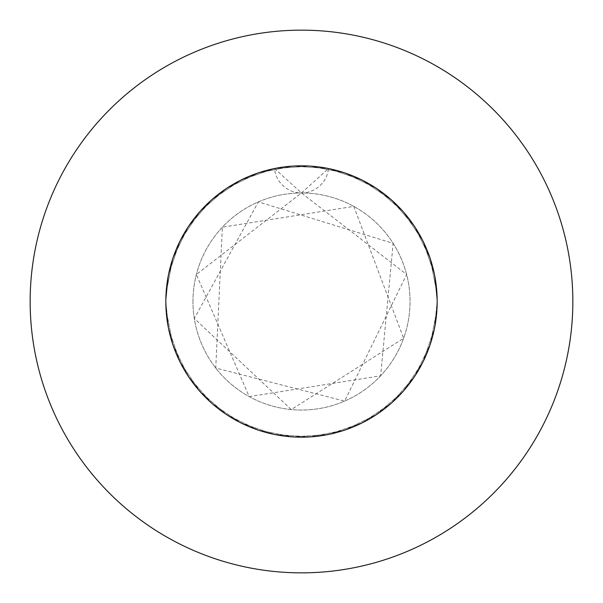 <?xml version="1.0" encoding="UTF-8"?>
<svg xmlns="http://www.w3.org/2000/svg" width="603" height="603" viewBox="0 0 603 603"><rect width="100%" height="100%" fill="white"/><g stroke="black" fill="none" stroke-linecap="round" stroke-linejoin="round"><path stroke-width="0.45" stroke-dasharray="3.02 2.26" d="M165.825 301.5A135.675 135.675 0 0 1 301.5 165.825A135.675 135.675 0 0 1 437.175 301.5L434.462 274.501L422.944 241.012L403.151 211.638L376.43 188.392L344.599 172.85L309.836 166.081L274.501 168.538L241.012 180.056L211.638 199.849L188.392 226.57L172.85 258.401L166.081 293.164L165.825 301.5L168.538 274.501L180.056 241.012L199.849 211.638L226.57 188.392L258.401 172.85L293.164 166.081L328.499 168.538A135.675 135.675 0 0 1 437.175 301.5A135.675 135.675 0 0 0 301.5 165.825A135.675 135.675 0 0 0 165.825 301.5L168.538 274.501L180.056 241.012L199.849 211.638L226.57 188.392L258.401 172.85L293.164 166.081L328.499 168.538L361.988 180.056L391.362 199.849L414.608 226.57L430.15 258.401L436.919 293.164L437.175 301.5L434.462 274.501L422.944 241.012L403.151 211.638L376.43 188.392L344.599 172.85L309.836 166.081L274.501 168.538L241.012 180.056L211.638 199.849L188.392 226.57L172.85 258.401L166.081 293.164L165.825 301.5A135.675 135.675 0 0 1 328.499 168.538L361.988 180.056L391.362 199.849L414.608 226.57L430.15 258.401L436.919 293.164L437.175 301.5L434.462 274.501L422.944 241.012L403.151 211.638L376.43 188.392L344.599 172.85L309.836 166.081L274.501 168.538L241.012 180.056L211.638 199.849L188.392 226.57L172.85 258.401L166.081 293.164L165.825 301.5L168.538 274.501L180.056 241.012L199.849 211.638L226.57 188.392L258.401 172.85L293.164 166.081L328.499 168.538L361.988 180.056L391.362 199.849L414.608 226.57L430.15 258.401L436.919 293.164L437.175 301.5A135.675 135.675 0 0 1 301.5 437.175A135.675 135.675 0 0 1 165.825 301.5L168.538 328.499L180.056 361.988L199.849 391.362L226.57 414.608L258.401 430.15L293.164 436.919L328.499 434.462L361.988 422.944L391.362 403.151L414.608 376.43L430.15 344.599L436.919 309.836L437.175 301.5L434.462 328.499L422.944 361.988L403.151 391.362L376.43 414.608L344.599 430.15L309.836 436.919L274.501 434.462L241.012 422.944L211.638 403.151L188.392 376.43L172.85 344.599L166.081 309.836L165.825 301.5L168.538 328.499L180.056 361.988L199.849 391.362L226.57 414.608L258.401 430.15L293.164 436.919L328.499 434.462L361.988 422.944L391.362 403.151L414.608 376.43L430.15 344.599L436.919 309.836L437.175 301.5L434.462 328.499L422.944 361.988L403.151 391.362L376.43 414.608L344.599 430.15L309.836 436.919L274.501 434.462L241.012 422.944L211.638 403.151L188.392 376.43L172.85 344.599L166.081 309.836L165.825 301.5L168.538 328.499L180.056 361.988L199.849 391.362L226.57 414.608L258.401 430.15L293.164 436.919L328.499 434.462L361.988 422.944L391.362 403.151L414.608 376.43L430.15 344.599L436.919 309.836L437.175 301.5L434.462 328.499L422.944 361.988L403.151 391.362L376.43 414.608L344.599 430.15L309.836 436.919L274.501 434.462L241.012 422.944L211.638 403.151L188.392 376.43L172.85 344.599L166.081 309.836L165.825 301.5A135.675 135.675 0 0 0 301.5 437.175A135.675 135.675 0 0 0 437.175 301.5A135.675 135.675 0 0 1 301.5 437.175A135.675 135.675 0 0 1 165.825 301.5M192.96 301.5A108.54 108.54 0 0 1 301.5 192.96A108.54 108.54 0 0 1 410.04 301.5A108.54 108.54 0 0 1 301.5 410.04A108.54 108.54 0 0 1 192.96 301.5A108.54 108.54 0 0 1 301.5 192.96A108.54 108.54 0 0 1 410.04 301.5A108.54 108.54 0 0 1 301.5 410.04A108.54 108.54 0 0 1 192.96 301.5M572.85 301.5A271.35 271.35 0 0 0 301.5 30.15A271.35 271.35 0 0 0 30.15 301.5A271.35 271.35 0 0 0 301.5 572.85A271.35 271.35 0 0 0 572.85 301.5M301.5 192.96L328.499 168.538A27.135 27.135 0 0 1 274.501 168.538L301.5 192.96L406.633 274.501L344.607 401.116L215.738 368.026L222.379 227.195L353.795 206.392L403.626 338.26L291.294 409.558L194.294 318.482L258.393 201.884L393.148 243.348L380.621 375.805L249.205 396.608L196.367 274.501L301.5 192.96"/><path stroke-width="0.9" d="M437.175 301.5A135.675 135.675 0 0 0 301.5 165.825A135.675 135.675 0 0 0 165.825 301.5A135.675 135.675 0 0 0 301.5 437.175A135.675 135.675 0 0 0 437.175 301.5M572.85 301.5A271.35 271.35 0 0 0 301.5 30.15A271.35 271.35 0 0 0 30.15 301.5A271.35 271.35 0 0 0 301.5 572.85A271.35 271.35 0 0 0 572.85 301.5"/></g></svg>
